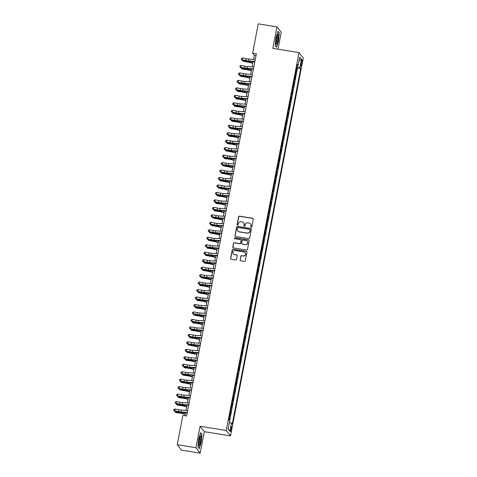 <?xml version="1.0" encoding="UTF-8"?>
<svg xmlns="http://www.w3.org/2000/svg" width="477" height="477" viewBox="0 0 477 477"><rect width="100%" height="100%" fill="white"/><g stroke="black" fill="none" stroke-linecap="round" stroke-linejoin="round"><path stroke-width="0.72" d="M251.188 227.368A0.531 0.513 -38.3 0 0 251.802 226.939L253.299 219.146A0.757 0.733 -38.3 0 0 252.709 218.293L239.49 216.159A0.757 0.733 -38.3 0 0 238.613 216.773L237.111 224.56A0.531 0.513 -38.3 0 0 237.528 225.156A0.531 0.513 -38.3 0 0 238.142 224.727L238.333 223.719A2.421 2.349 -38.3 0 1 241.135 221.751L242.238 221.93A2.421 2.349 -38.3 0 1 244.135 224.655L243.944 225.663A0.531 0.513 -38.3 0 0 244.361 226.259A0.531 0.513 -38.3 0 0 244.969 225.83L245.166 224.822A2.421 2.349 -38.3 0 1 247.968 222.86L249.072 223.033A2.421 2.349 -38.3 0 1 250.968 225.764L250.771 226.772A0.531 0.513 -38.3 0 0 251.188 227.368M231.381 429.568A2.468 0.447 99.2 0 0 231.405 426.671A2.468 0.447 99.2 0 0 230.641 428.632A2.468 0.447 99.2 0 0 230.618 431.536A2.468 0.447 99.2 0 0 231.381 429.568M240.098 259.989A0.757 0.733 -38.3 0 0 240.694 260.836L244.403 261.438A0.757 0.733 -38.3 0 0 245.273 260.824L246.943 252.172A0.757 0.733 -38.3 0 0 246.347 251.319L233.128 249.185A0.757 0.733 -38.3 0 0 232.251 249.799L230.588 258.451A0.757 0.733 -38.3 0 0 231.178 259.303L235.662 260.025A0.757 0.733 -38.3 0 0 236.538 259.41L237.248 255.708A0.757 0.733 -38.3 0 0 236.658 254.855L234.434 254.497A2.021 1.962 -38.3 0 1 233.11 251.54A2.021 1.962 -38.3 0 1 235.191 250.574L243.89 251.981A2.021 1.962 -38.3 0 1 245.214 254.939A2.021 1.962 -38.3 0 1 243.139 255.905L241.684 255.672A0.757 0.733 -38.3 0 0 240.813 256.286L240.211 260.132A0.757 0.733 -38.3 0 0 240.301 260.645M200.06 426.259L195.922 447.736L177.217 444.707L181.487 450.127L200.197 453.15L204.329 431.679L230.516 435.912L226.247 430.492L200.06 426.259L204.329 431.679M277.984 49.179L281.239 32.293L276.97 26.873L272.832 48.344L299.019 52.583L226.247 430.492M276.97 26.873L258.26 23.85L252.619 53.162L254.348 55.362L253.579 59.357M177.217 444.707L182.864 415.395L186.602 415.998L256.358 53.77L252.619 53.162M248.791 238.637A0.757 0.733 -38.3 0 0 249.668 238.023L251.331 229.371A0.757 0.733 -38.3 0 0 250.741 228.519L237.516 226.384A0.757 0.733 -38.3 0 0 236.646 226.998L234.976 235.65A0.757 0.733 -38.3 0 0 235.572 236.503L248.791 238.637M249.137 240.772L247.474 249.423A0.757 0.733 -38.3 0 1 246.597 250.037L233.378 247.903A0.757 0.733 -38.3 0 1 232.782 247.05L233.497 243.348A0.757 0.733 -38.3 0 1 234.368 242.733L239.734 243.598A0.757 0.733 -38.3 0 0 240.611 242.984L241.082 240.527A0.757 0.733 -38.3 0 0 240.486 239.675L234.905 238.774A0.531 0.513 -38.3 0 1 234.559 237.999A0.531 0.513 -38.3 0 1 235.101 237.749L248.541 239.919A0.757 0.733 -38.3 0 1 249.137 240.772M229.234 420.344L229.556 418.657L229.103 418.585M229.753 415.187L230.135 415.67L230.999 411.192L230.54 411.114M231.19 407.722L231.572 408.205L232.436 403.721L231.977 403.649M232.633 400.251L233.009 400.734L233.873 396.25L233.414 396.178M234.07 392.786L234.445 393.263L235.31 388.785L234.851 388.707M235.507 385.315L235.888 385.798L236.747 381.314L236.294 381.242M236.944 377.844L237.325 378.327L238.19 373.849L237.731 373.771M238.381 370.379L238.762 370.862L239.627 366.378L239.168 366.306M239.824 362.908L240.199 363.391L241.064 358.907L240.605 358.835M241.261 355.443L241.642 355.92L242.501 351.442L242.042 351.364M242.698 347.971L243.079 348.454L243.938 343.971L243.485 343.899M244.135 340.5L244.516 340.983L245.381 336.506L244.922 336.428M245.577 333.035L245.953 333.512L246.818 329.035L246.359 328.957M247.014 325.564L247.39 326.047L248.255 321.564L247.796 321.492M248.451 318.099L248.833 318.576L249.692 314.099L249.238 314.021M249.888 310.628L250.27 311.111L251.135 306.628L250.675 306.556M251.325 303.157L251.707 303.64L252.571 299.157L252.112 299.085M252.768 295.692L253.144 296.169L254.008 291.691L253.549 291.614M254.205 288.221L254.581 288.704L255.445 284.22L254.986 284.149M255.642 280.756L256.024 281.233L256.882 276.755L256.429 276.678M257.079 273.285L257.461 273.768L258.325 269.284L257.866 269.213M258.516 265.814L258.898 266.297L259.762 261.813L259.303 261.742M259.959 258.349L260.335 258.826L261.199 254.348L260.74 254.271M261.396 250.878L261.778 251.361L262.636 246.877L262.177 246.806M262.833 243.407L263.215 243.89L264.073 239.412L263.62 239.335M264.27 235.942L264.652 236.425L265.516 231.941L265.057 231.87M265.713 228.471L266.088 228.954L266.953 224.47L266.494 224.399M267.15 221.006L267.525 221.483L268.39 217.005L267.931 216.928M268.587 213.535L268.968 214.018L269.827 209.534L269.374 209.463M270.024 206.064L270.405 206.547L271.27 202.069L270.811 201.992M271.461 198.599L271.842 199.082L272.707 194.598L272.248 194.527M272.904 191.128L273.279 191.611L274.144 187.127L273.685 187.056M274.341 183.663L274.716 184.14L275.581 179.662L275.122 179.585M275.778 176.192L276.159 176.675L277.018 172.191L276.565 172.119M277.215 168.721L277.596 169.204L278.461 164.726L278.002 164.648M278.651 161.256L279.033 161.739L279.898 157.255L279.439 157.183M280.094 153.785L280.47 154.268L281.335 149.784L280.875 149.712M281.531 146.32L281.913 146.797L282.772 142.319L282.312 142.241M282.968 138.849L283.35 139.332L284.209 134.848L283.755 134.776M284.405 131.378L284.787 131.861L285.651 127.383L285.192 127.305M285.848 123.913L286.224 124.396L287.088 119.912L286.629 119.84M287.285 116.442L287.661 116.925L288.525 112.441L288.066 112.369M288.722 108.977L289.104 109.454L289.962 104.976L289.509 104.898M290.159 101.506L290.541 101.989L291.405 97.505L290.946 97.433M291.596 94.035L291.978 94.518L292.842 90.04L292.383 89.962M293.039 86.57L293.415 87.052L294.279 82.569L293.82 82.497M294.476 79.099L294.852 79.581L295.716 75.098L295.341 74.621M295.257 75.026L295.716 75.098M301.285 61.861L300.969 63.507A2.391 0.429 99.2 0 0 300.945 66.315A2.391 0.429 99.2 0 0 301.685 64.413L302.001 62.773A2.391 0.429 99.2 0 0 302.024 59.959A2.391 0.429 99.2 0 0 301.285 61.861M230.516 435.912L303.294 57.997L299.019 52.583M229.354 422.473L231.417 423.111L232.227 424.136L300.683 68.628L299.878 67.603L296.867 66.673M231.417 423.111L229.836 431.327L228.078 429.103L229.664 420.887L228.853 419.861L297.314 64.353L298.125 65.379L299.705 57.162L301.458 59.386L299.878 67.603M293.898 82.086L294.279 82.569M292.461 89.557L292.842 90.04M291.024 97.022L291.405 97.505M289.587 104.493L289.962 104.976M288.144 111.964L288.525 112.441M286.707 119.429L287.088 119.912M285.27 126.9L285.651 127.383M283.833 134.365L284.209 134.848M282.396 141.836L282.772 142.319M280.953 149.307L281.335 149.784M279.516 156.772L279.898 157.255M278.079 164.243L278.461 164.726M276.642 171.708L277.018 172.191M275.205 179.179L275.581 179.662M273.762 186.65L274.144 187.127M272.325 194.115L272.707 194.598M270.888 201.586L271.27 202.069M269.451 209.051L269.827 209.534M268.008 216.522L268.39 217.005M266.571 223.993L266.953 224.47M265.134 231.458L265.516 231.941M263.698 238.929L264.073 239.412M262.261 246.4L262.636 246.877M260.818 253.865L261.199 254.348M259.381 261.336L259.762 261.813M257.944 268.801L258.325 269.284M256.507 276.272L256.882 276.755M255.07 283.743L255.445 284.22M253.627 291.208L254.008 291.691M252.19 298.68L252.571 299.157M250.753 306.145L251.135 306.628M249.316 313.616L249.692 314.099M247.873 321.087L248.255 321.564M246.436 328.552L246.818 329.035M244.999 336.023L245.381 336.506M243.562 343.488L243.938 343.971M242.125 350.959L242.501 351.442M240.682 358.43L241.064 358.907M239.245 365.895L239.627 366.378M237.808 373.366L238.19 373.849M236.371 380.831L236.747 381.314M234.934 388.302L235.31 388.785M233.492 395.773L233.873 396.25M232.055 403.238L232.436 403.721M230.618 410.709L230.999 411.192M229.181 418.174L229.556 418.657M229.622 420.833L297.541 68.122L297.153 67.633L296.295 72.11L295.913 71.633M195.922 447.736L200.197 453.15M253.144 61.611L252.142 66.822M251.707 69.082L250.705 74.293M250.27 76.547L249.262 81.764M248.827 84.018L247.825 89.229M247.39 91.483L246.388 96.7M245.953 98.954L244.951 104.165M244.516 106.425L243.508 111.636M243.079 113.89L242.072 119.107M241.636 121.361L240.635 126.572M240.199 128.826L239.198 134.043M238.762 136.297L237.761 141.508M237.325 143.768L236.318 148.979M235.888 151.233L234.881 156.45M234.445 158.704L233.444 163.915M233.009 166.169L232.007 171.386M231.572 173.64L230.57 178.857M230.135 181.111L229.127 186.322M228.692 188.576L227.69 193.793M227.255 196.047L226.253 201.258M225.818 203.512L224.816 208.729M224.381 210.983L223.373 216.2M222.944 218.454L221.936 223.665M221.501 225.919L220.499 231.136M220.064 233.39L219.062 238.601M218.627 240.855L217.625 246.072M217.19 248.326L216.182 253.543M215.753 255.797L214.745 261.008M214.31 263.262L213.308 268.479M212.873 270.733L211.871 275.945M211.436 278.204L210.435 283.416M209.999 285.669L208.992 290.887M208.562 293.14L207.555 298.352M207.119 300.605L206.118 305.823M205.682 308.076L204.681 313.288M204.245 315.547L203.238 320.759M202.808 323.012L201.801 328.23M201.366 330.483L200.364 335.695M199.929 337.949L198.927 343.166M198.492 345.42L197.49 350.631M197.055 352.891L196.047 358.102M195.618 360.356L194.61 365.573M194.175 367.827L193.173 373.038M192.738 375.292L191.736 380.509M191.301 382.763L190.299 387.974M189.864 390.234L188.856 395.445M188.427 397.699L187.419 402.916M186.984 405.17L185.982 410.381M185.547 412.635L184.951 415.729M256 55.63L254.348 55.362M296.7 67.555L297.153 67.633M297.541 68.122L300.683 68.628M297.111 65.421L298.125 65.379M299.055 60.531L301.458 59.386M229.836 431.327L228.119 428.906M275.945 37.659L275.205 45.685L276.487 47.312L278.52 40.921L279.266 32.901L277.978 31.267L275.945 37.659M199.183 448.756L201.216 442.364L201.962 434.338L200.674 432.711L198.641 439.102L197.895 447.122L199.183 448.756M278.86 32.835L279.266 32.901M201.556 434.279L201.962 434.338M250.938 227.249A0.531 0.513 -38.3 0 1 250.89 226.915L251.081 225.907A2.421 2.349 -38.3 0 0 250.574 223.957M243.741 222.854A2.421 2.349 -38.3 0 1 244.254 224.804L244.057 225.812A0.531 0.513 -38.3 0 0 244.105 226.146M253.215 218.639A0.757 0.733 -38.3 0 0 252.822 218.442L239.603 216.302A0.757 0.733 -38.3 0 0 238.727 216.916L237.23 224.709A0.531 0.513 -38.3 0 0 237.278 225.043M251.242 228.865A0.757 0.733 -38.3 0 0 250.854 228.668L237.635 226.533A0.757 0.733 -38.3 0 0 236.759 227.147L235.095 235.793A0.757 0.733 -38.3 0 0 235.179 236.306M250.151 230.015A0.531 0.513 -38.3 0 0 249.733 229.419L238.13 227.541A0.531 0.513 -38.3 0 0 237.516 227.97L237.313 229.032A2.421 2.349 -38.3 0 0 239.21 231.762L247.14 233.044A2.421 2.349 -38.3 0 0 249.942 231.077L250.264 230.158A0.531 0.513 -38.3 0 0 250.103 229.681M237.82 230.987A2.421 2.349 -38.3 0 0 239.323 231.905L239.21 231.762M250.264 230.158L250.061 231.226A2.421 2.349 -38.3 0 1 247.259 233.187L239.323 231.905M240.992 240.02A0.757 0.733 -38.3 0 1 241.195 240.676L240.724 243.133A0.757 0.733 -38.3 0 1 239.848 243.747L234.487 242.876A0.757 0.733 -38.3 0 0 233.611 243.491L232.895 247.193A0.757 0.733 -38.3 0 0 232.985 247.706M249.048 240.265A0.757 0.733 -38.3 0 0 248.66 240.068L235.221 237.892A0.531 0.513 -38.3 0 0 234.654 238.655M245.297 244.498A2.021 1.962 -38.3 0 0 247.265 241.284A2.021 1.962 -38.3 0 0 246.049 240.575L242.984 240.08A0.757 0.733 -38.3 0 0 242.107 240.694L241.636 243.151A0.757 0.733 -38.3 0 0 242.227 244.003L245.411 244.647A2.021 1.962 -38.3 0 0 247.319 241.362M241.839 243.807A0.757 0.733 -38.3 0 0 242.346 244.146L242.227 244.003M245.411 244.647L242.346 244.146M245.16 252.762A2.021 1.962 -38.3 0 1 243.252 256.054L241.803 255.815A0.757 0.733 -38.3 0 0 240.927 256.429L240.211 260.132M233.283 253.859A2.021 1.962 -38.3 0 0 234.547 254.646L234.434 254.497M237.158 255.201A0.757 0.733 -38.3 0 0 236.771 255.004L234.547 254.646M246.853 251.665A0.757 0.733 -38.3 0 0 246.466 251.468L233.241 249.328A0.757 0.733 -38.3 0 0 232.371 249.942L230.701 258.594A0.757 0.733 -38.3 0 0 230.79 259.106M252.834 63.238L249.709 62.475A3.852 0.62 -169.1 0 0 247.092 61.998L242.954 61.151L246.394 61.569A5.778 0.93 10.9 0 1 250.324 62.29L252.893 62.922M243.115 60.317L242.954 61.151L242.435 60.18M254.903 61.33L248.481 60.919A3.852 0.62 10.9 0 1 245.965 60.567L242.274 59.834L242.137 60.12L245.828 60.859A5.778 0.93 -169.1 0 0 249.602 61.384L254.825 61.718M255.261 59.464L248.839 59.053A3.852 0.62 10.9 0 1 246.323 58.701L242.632 57.967L242.274 59.834L241.356 59.166L241.505 58.415L241.356 59.166M241.302 59.279L242.137 60.12M242.632 57.967L241.505 58.415M277.835 40.217A5.008 0.906 99.2 0 0 277.56 34.535A5.008 0.906 99.2 0 0 276.332 38.315A5.008 0.906 99.2 0 0 276.04 43.908A5.008 0.906 99.2 0 0 277.835 40.217M275.891 42.882A3.792 0.686 99.2 0 0 276.97 39.877A3.792 0.686 99.2 0 0 277.095 35.465M277.876 31.583L279.051 33.074L278.329 40.849L276.362 47.044L275.211 45.583M200.966 436.98A5.008 0.906 99.2 0 0 200.251 435.972A5.008 0.906 99.2 0 0 199.046 439.669A5.008 0.906 99.2 0 0 198.593 444.439A5.008 0.906 99.2 0 0 198.736 445.351A5.008 0.906 99.2 0 0 200.173 443.228A5.008 0.906 99.2 0 0 200.966 436.98M198.587 444.32A3.792 0.686 99.2 0 0 199.583 441.726A3.792 0.686 99.2 0 0 199.994 437.773A3.792 0.686 99.2 0 0 199.785 436.902M198.957 448.463L197.907 447.021M200.573 433.027L201.747 434.517L201.026 442.286L199.058 448.481M251.391 70.709L248.273 69.946A3.852 0.62 -169.1 0 0 245.649 69.463L242.209 69.046L241.511 68.622L244.951 69.04A5.778 0.93 10.9 0 1 248.881 69.761L251.457 70.387M241.672 67.788L241.511 68.622L240.998 67.651M249.954 78.174L246.83 77.411A3.852 0.62 -169.1 0 0 244.212 76.934L240.074 76.093L243.514 76.511A5.778 0.93 10.9 0 1 247.444 77.226L250.014 77.858M240.235 75.253L240.074 76.093L239.561 75.122M248.517 85.645L245.393 84.882A3.852 0.62 -169.1 0 0 242.775 84.399L239.335 83.982L238.637 83.558L242.077 83.976A5.778 0.93 10.9 0 1 246.007 84.697L248.577 85.323M238.798 82.724L238.637 83.558L238.124 82.587M247.08 93.116L243.956 92.347A3.852 0.62 -169.1 0 0 241.338 91.87L237.898 91.453L237.2 91.029L240.641 91.447A5.778 0.93 10.9 0 1 244.57 92.168L247.14 92.794M237.361 90.189L237.2 91.029L236.681 90.058M253.466 68.801L247.044 68.384A3.852 0.62 10.9 0 1 244.528 68.038L240.837 67.299L240.7 67.591L244.391 68.324A5.778 0.93 -169.1 0 0 248.165 68.849L253.388 69.189M253.824 66.935L247.402 66.518A3.852 0.62 10.9 0 1 244.886 66.172L241.195 65.432L240.837 67.299L239.919 66.631L240.062 65.886L239.919 66.631M239.865 66.75L240.7 67.591M241.195 65.432L240.062 65.886M252.023 76.266L245.601 75.855A3.852 0.62 10.9 0 1 243.085 75.503L239.394 74.77L239.263 75.062L242.954 75.795A5.778 0.93 -169.1 0 0 246.728 76.32L251.951 76.654M252.387 74.4L245.965 73.989A3.852 0.62 10.9 0 1 243.449 73.637L239.758 72.903L239.394 74.77L238.482 74.102L238.625 73.357L238.482 74.102M238.428 74.215L239.263 75.062M239.758 72.903L238.625 73.357M250.586 83.737L244.164 83.326A3.852 0.62 10.9 0 1 241.648 82.974L237.957 82.241L237.826 82.527L241.517 83.266A5.778 0.93 -169.1 0 0 245.291 83.791L250.514 84.125M250.944 81.871L244.522 81.454A3.852 0.62 10.9 0 1 242.012 81.108L238.315 80.369L237.957 82.241L237.045 81.567L237.188 80.822L237.045 81.567M236.991 81.686L237.826 82.527M238.315 80.369L237.188 80.822M249.149 91.208L242.727 90.791A3.852 0.62 10.9 0 1 240.211 90.445L236.52 89.706L236.383 89.998L240.074 90.731A5.778 0.93 -169.1 0 0 243.848 91.256L249.072 91.596M249.507 89.336L243.085 88.925A3.852 0.62 10.9 0 1 240.569 88.573L236.878 87.84L236.52 89.706L235.608 89.038L235.751 88.293L235.608 89.038M235.555 89.151L236.383 89.998M236.878 87.84L235.751 88.293M245.637 100.581L242.519 99.818A3.852 0.62 -169.1 0 0 239.901 99.341L236.455 98.924L235.763 98.495L239.204 98.912A5.778 0.93 10.9 0 1 243.127 99.633L245.703 100.265M235.924 97.66L235.763 98.495L235.244 97.523M247.712 98.673L241.29 98.262A3.852 0.62 10.9 0 1 238.774 97.91L235.083 97.177L234.946 97.463L238.637 98.202A5.778 0.93 -169.1 0 0 242.411 98.727L247.635 99.061M248.07 96.807L241.648 96.396A3.852 0.62 10.9 0 1 239.132 96.044L235.441 95.311L235.083 97.177L234.165 96.509L234.308 95.758L234.165 96.509M234.112 96.622L234.946 97.463M235.441 95.311L234.308 95.758M244.2 108.052L241.082 107.289A3.852 0.62 -169.1 0 0 238.458 106.806L235.018 106.389L234.32 105.966L237.761 106.383A5.778 0.93 10.9 0 1 241.69 107.104L244.266 107.73M234.481 105.131L234.32 105.966L233.808 104.994M246.275 106.144L239.853 105.727A3.852 0.62 10.9 0 1 237.337 105.381L233.641 104.642L233.509 104.934L237.2 105.667A5.778 0.93 -169.1 0 0 240.974 106.192L246.198 106.532M246.633 104.278L240.211 103.861A3.852 0.62 10.9 0 1 237.695 103.515L234.004 102.776L233.641 104.642L232.728 103.974L232.871 103.229L232.728 103.974M232.675 104.093L233.509 104.934M234.004 102.776L232.871 103.229M242.763 115.517L239.639 114.754A3.852 0.62 -169.1 0 0 237.021 114.277L232.883 113.437L236.324 113.854A5.778 0.93 10.9 0 1 240.253 114.569L242.823 115.201M233.044 112.596L232.883 113.437L232.371 112.465M244.832 113.609L238.411 113.198A3.852 0.62 10.9 0 1 235.894 112.846L232.204 112.113L232.072 112.405L235.763 113.138A5.778 0.93 -169.1 0 0 239.537 113.663L244.761 113.997M245.196 111.743L238.774 111.332A3.852 0.62 10.9 0 1 236.258 110.98L232.567 110.247L232.204 112.113L231.291 111.445L231.434 110.7L231.291 111.445M231.238 111.558L232.072 112.405M232.567 110.247L231.434 110.7M241.326 122.988L238.202 122.225A3.852 0.62 -169.1 0 0 235.584 121.742L232.144 121.325L231.446 120.902L234.887 121.319A5.778 0.93 10.9 0 1 238.816 122.04L241.386 122.672M231.607 120.067L231.446 120.902L230.928 119.93M243.395 121.08L236.974 120.669A3.852 0.62 10.9 0 1 234.457 120.317L230.767 119.584L230.629 119.87L234.326 120.609A5.778 0.93 -169.1 0 0 238.101 121.134L243.324 121.468M243.753 119.214L237.331 118.797A3.852 0.62 10.9 0 1 234.815 118.451L231.124 117.712L230.767 119.584L229.854 118.91L229.997 118.165L229.854 118.91M229.801 119.029L230.629 119.87M231.124 117.712L229.997 118.165M239.889 130.459L236.765 129.696A3.852 0.62 -169.1 0 0 234.147 129.213L230.009 128.373L233.45 128.79A5.778 0.93 10.9 0 1 237.379 129.511L239.949 130.138M230.17 127.532L230.009 128.373L229.491 127.401M241.958 128.551L235.537 128.134A3.852 0.62 10.9 0 1 233.02 127.788L229.33 127.049L229.193 127.341L232.883 128.075A5.778 0.93 -169.1 0 0 236.658 128.599L241.881 128.939M242.316 126.679L235.894 126.268A3.852 0.62 10.9 0 1 233.378 125.916L229.687 125.183L229.33 127.049L228.411 126.381L228.561 125.636L228.411 126.381M228.358 126.494L229.193 127.341M229.687 125.183L228.561 125.636M238.446 137.925L235.328 137.161A3.852 0.62 -169.1 0 0 232.704 136.684L229.264 136.267L228.572 135.838L232.013 136.255A5.778 0.93 10.9 0 1 235.936 136.977L238.512 137.609M228.733 135.003L228.572 135.838L228.054 134.866M240.521 136.017L234.1 135.605A3.852 0.62 10.9 0 1 231.583 135.253L227.893 134.52L227.756 134.806L231.446 135.546A5.778 0.93 -169.1 0 0 235.221 136.07L240.444 136.404M240.879 134.15L234.457 133.739A3.852 0.62 10.9 0 1 231.941 133.387L228.25 132.654L227.893 134.52L226.974 133.852L227.118 133.101L226.974 133.852M226.921 133.965L227.756 134.806M228.25 132.654L227.118 133.101M237.009 145.396L233.885 144.632A3.852 0.62 -169.1 0 0 231.267 144.149L227.827 143.732L227.13 143.309L230.57 143.726A5.778 0.93 10.9 0 1 234.499 144.448L237.069 145.074M227.29 142.474L227.13 143.309L226.617 142.337M239.078 143.488L232.657 143.07A3.852 0.62 10.9 0 1 230.141 142.724L226.45 141.985L226.319 142.277L230.009 143.011A5.778 0.93 -169.1 0 0 233.784 143.535L239.007 143.875M239.442 141.621L233.02 141.204A3.852 0.62 10.9 0 1 230.504 140.858L226.813 140.119L226.45 141.985L225.538 141.317L225.681 140.572L225.538 141.317M225.484 141.436L226.319 142.277M226.813 140.119L225.681 140.572M235.572 152.861L232.448 152.097A3.852 0.62 -169.1 0 0 229.831 151.62L225.693 150.78L229.133 151.197A5.778 0.93 10.9 0 1 233.062 151.919L235.632 152.545M225.854 149.939L225.693 150.78L225.18 149.808M237.641 150.953L231.22 150.541A3.852 0.62 10.9 0 1 228.704 150.189L225.013 149.456L224.882 149.748L228.572 150.482A5.778 0.93 -169.1 0 0 232.347 151.006L237.57 151.34M238.005 149.086L231.583 148.675A3.852 0.62 10.9 0 1 229.067 148.323L225.371 147.59L225.013 149.456L224.101 148.788L224.244 148.043L224.101 148.788M224.047 148.902L224.882 149.748M225.371 147.59L224.244 148.043M234.135 160.332L231.011 159.568A3.852 0.62 -169.1 0 0 228.394 159.085L224.953 158.668L224.256 158.245L227.696 158.662A5.778 0.93 10.9 0 1 231.625 159.384L234.195 160.016M224.417 157.41L224.256 158.245L223.737 157.273M236.204 158.424L229.783 158.012A3.852 0.62 10.9 0 1 227.267 157.66L223.576 156.927L223.439 157.213L227.135 157.953A5.778 0.93 -169.1 0 0 230.904 158.477L236.133 158.811M236.562 156.557L230.141 156.146A3.852 0.62 10.9 0 1 227.624 155.794L223.934 155.055L223.576 156.927L222.664 156.253L222.807 155.508L222.664 156.253M222.61 156.373L223.439 157.213M223.934 155.055L222.807 155.508M232.698 167.803L229.574 167.039A3.852 0.62 -169.1 0 0 226.957 166.556L222.819 165.716L226.259 166.133A5.778 0.93 10.9 0 1 230.188 166.855L232.758 167.481M222.98 164.875L222.819 165.716L222.3 164.744M234.767 165.895L228.346 165.477A3.852 0.62 10.9 0 1 225.83 165.131L222.139 164.392L222.002 164.684L225.693 165.418A5.778 0.93 -169.1 0 0 229.467 165.942L234.69 166.282M235.125 164.022L228.704 163.611A3.852 0.62 10.9 0 1 226.187 163.259L222.497 162.526L222.139 164.392L221.221 163.724L221.37 162.979L221.221 163.724M221.167 163.838L222.002 164.684M222.497 162.526L221.37 162.979M231.256 175.268L228.137 174.504A3.852 0.62 -169.1 0 0 225.514 174.027L221.376 173.181L224.822 173.598A5.778 0.93 10.9 0 1 228.745 174.32L231.321 174.952M221.537 172.346L221.376 173.181L220.863 172.209M233.331 173.36L226.909 172.948A3.852 0.62 10.9 0 1 224.393 172.596L220.702 171.863L220.565 172.149L224.256 172.889A5.778 0.93 -169.1 0 0 228.03 173.413L233.253 173.747M233.688 171.493L227.267 171.082A3.852 0.62 10.9 0 1 224.75 170.73L221.06 169.997L220.702 171.863L219.784 171.195L219.927 170.444L219.784 171.195M219.73 171.309L220.565 172.149M221.06 169.997L219.927 170.444M229.819 182.739L226.694 181.975A3.852 0.62 -169.1 0 0 224.077 181.493L219.939 180.652L223.379 181.069A5.778 0.93 10.9 0 1 227.308 181.791L229.878 182.417M220.1 179.817L219.939 180.652L219.426 179.68M231.888 180.831L225.466 180.413A3.852 0.62 10.9 0 1 222.95 180.067L219.259 179.328L219.128 179.62L222.819 180.354A5.778 0.93 -169.1 0 0 226.593 180.878L231.816 181.218M232.251 178.964L225.83 178.547A3.852 0.62 10.9 0 1 223.314 178.201L219.623 177.462L219.259 179.328L218.347 178.66L218.49 177.915L218.347 178.66M218.293 178.78L219.128 179.62M219.623 177.462L218.49 177.915M228.382 190.204L225.257 189.441A3.852 0.62 -169.1 0 0 222.64 188.964L218.502 188.123L221.942 188.54A5.778 0.93 10.9 0 1 225.871 189.262L228.441 189.888M218.663 187.282L218.502 188.123L217.989 187.151M230.451 188.296L224.029 187.884A3.852 0.62 10.9 0 1 221.513 187.533L217.822 186.799L217.691 187.091L221.382 187.825A5.778 0.93 -169.1 0 0 225.156 188.349L230.379 188.683M230.808 186.429L224.387 186.018A3.852 0.62 10.9 0 1 221.877 185.666L218.18 184.933L217.822 186.799L216.91 186.131L217.053 185.386L216.91 186.131M216.856 186.245L217.691 187.091M218.18 184.933L217.053 185.386M226.945 197.675L223.82 196.912A3.852 0.62 -169.1 0 0 221.203 196.429L217.762 196.011L217.065 195.588L220.505 196.005A5.778 0.93 10.9 0 1 224.434 196.727L227.004 197.359M217.226 194.753L217.065 195.588L216.546 194.616M229.014 195.767L222.592 195.355A3.852 0.62 10.9 0 1 220.076 195.004L216.385 194.27L216.248 194.556L219.939 195.296A5.778 0.93 -169.1 0 0 223.713 195.82L228.936 196.154M229.371 193.9L222.95 193.489A3.852 0.62 10.9 0 1 220.434 193.137L216.743 192.404L216.385 194.27L215.473 193.596L215.616 192.851L215.473 193.596M215.419 193.716L216.248 194.556M216.743 192.404L215.616 192.851M225.502 205.146L222.383 204.383A3.852 0.62 -169.1 0 0 219.766 203.9L216.319 203.482L215.628 203.059L219.068 203.476A5.778 0.93 10.9 0 1 222.992 204.198L225.567 204.824M215.789 202.218L215.628 203.059L215.109 202.087M227.577 203.238L221.155 202.82A3.852 0.62 10.9 0 1 218.639 202.475L214.948 201.735L214.811 202.027L218.502 202.761A5.778 0.93 -169.1 0 0 222.276 203.285L227.499 203.625M227.934 201.366L221.513 200.954A3.852 0.62 10.9 0 1 218.997 200.602L215.306 199.869L214.948 201.735L214.03 201.067L214.173 200.322L214.03 201.067M213.976 201.187L214.811 202.027M215.306 199.869L214.173 200.322M224.065 212.611L220.946 211.848A3.852 0.62 -169.1 0 0 218.323 211.371L214.883 210.953L214.185 210.524L217.625 210.947A5.778 0.93 10.9 0 1 221.555 211.663L224.13 212.295M214.346 209.689L214.185 210.524L213.672 209.552M226.14 210.703L219.718 210.291A3.852 0.62 10.9 0 1 217.202 209.94L213.505 209.206L213.374 209.492L217.065 210.232A5.778 0.93 -169.1 0 0 220.839 210.756L226.062 211.09M226.497 208.837L220.076 208.425A3.852 0.62 10.9 0 1 217.56 208.073L213.869 207.34L213.505 209.206L212.593 208.538L212.736 207.787L212.593 208.538M212.539 208.652L213.374 209.492M213.869 207.34L212.736 207.787M222.628 220.082L219.503 219.319A3.852 0.62 -169.1 0 0 216.886 218.836L212.748 217.995L216.188 218.412A5.778 0.93 10.9 0 1 220.118 219.134L222.687 219.76M212.909 217.16L212.748 217.995L212.235 217.023M224.697 218.174L218.275 217.762A3.852 0.62 10.9 0 1 215.759 217.411L212.068 216.671L211.937 216.963L215.628 217.697A5.778 0.93 -169.1 0 0 219.402 218.222L224.625 218.561M225.061 216.308L218.639 215.89A3.852 0.62 10.9 0 1 216.123 215.544L212.432 214.805L212.068 216.671L211.156 216.003L211.299 215.258L211.156 216.003M211.102 216.123L211.937 216.963M212.432 214.805L211.299 215.258M221.191 227.547L218.067 226.784A3.852 0.62 -169.1 0 0 215.449 226.307L211.311 225.466L214.751 225.883A5.778 0.93 10.9 0 1 218.681 226.605L221.25 227.231M211.472 224.625L211.311 225.466L210.792 224.494M223.26 225.639L216.838 225.227A3.852 0.62 10.9 0 1 214.322 224.876L210.631 224.142L210.5 224.434L214.191 225.168A5.778 0.93 -169.1 0 0 217.965 225.693L223.188 226.026M223.618 223.773L217.196 223.361A3.852 0.62 10.9 0 1 214.68 223.009L210.989 222.276L210.631 224.142L209.719 223.474L209.862 222.729L209.719 223.474M209.665 223.588L210.5 224.434M210.989 222.276L209.862 222.729M219.754 235.018L216.63 234.255A3.852 0.62 -169.1 0 0 214.012 233.772L209.874 232.931L213.314 233.348A5.778 0.93 10.9 0 1 217.244 234.07L219.814 234.702M210.035 232.096L209.874 232.931L209.355 231.959M221.823 233.11L215.401 232.698A3.852 0.62 10.9 0 1 212.885 232.347L209.194 231.613L209.057 231.9L212.748 232.639A5.778 0.93 -169.1 0 0 216.522 233.164L221.745 233.497M222.181 231.244L215.759 230.832A3.852 0.62 10.9 0 1 213.243 230.48L209.552 229.747L209.194 231.613L208.276 230.946L208.425 230.194L208.276 230.946M208.222 231.059L209.057 231.9M209.552 229.747L208.425 230.194M218.311 242.489L215.193 241.726A3.852 0.62 -169.1 0 0 212.569 241.243L208.437 240.402L211.877 240.819A5.778 0.93 10.9 0 1 215.801 241.541L218.377 242.167M208.598 239.561L208.437 240.402L207.918 239.43M220.386 240.581L213.964 240.164A3.852 0.62 10.9 0 1 211.448 239.818L207.757 239.078L207.62 239.371L211.311 240.104A5.778 0.93 -169.1 0 0 215.085 240.629L220.308 240.968M220.744 238.715L214.322 238.297A3.852 0.62 10.9 0 1 211.806 237.951L208.115 237.212L207.757 239.078L206.839 238.411L206.982 237.665L206.839 238.411M206.785 238.53L207.62 239.371M208.115 237.212L206.982 237.665M216.874 249.954L213.75 249.191A3.852 0.62 -169.1 0 0 211.132 248.714L207.692 248.296L206.994 247.873L210.435 248.29A5.778 0.93 10.9 0 1 214.364 249.006L216.934 249.638M207.155 247.032L206.994 247.873L206.481 246.895M218.943 248.046L212.521 247.635A3.852 0.62 10.9 0 1 210.011 247.283L206.314 246.549L206.183 246.836L209.874 247.575A5.778 0.93 -169.1 0 0 213.648 248.1L218.871 248.434M219.307 246.18L212.885 245.768A3.852 0.62 10.9 0 1 210.369 245.416L206.678 244.683L206.314 246.549L205.402 245.882L205.545 245.13L205.402 245.882M205.348 245.995L206.183 246.836M206.678 244.683L205.545 245.13M215.437 257.425L212.313 256.662A3.852 0.62 -169.1 0 0 209.695 256.179L205.557 255.338L208.998 255.755A5.778 0.93 10.9 0 1 212.927 256.477L215.497 257.103M205.718 254.503L205.557 255.338L205.044 254.366M217.506 255.517L211.084 255.106A3.852 0.62 10.9 0 1 208.568 254.754L204.877 254.02L204.746 254.307L208.437 255.04A5.778 0.93 -169.1 0 0 212.211 255.565L217.434 255.905M217.87 253.651L211.448 253.233A3.852 0.62 10.9 0 1 208.932 252.888L205.235 252.148L204.877 254.02L203.965 253.347L204.108 252.601L203.965 253.347M203.912 253.466L204.746 254.307M205.235 252.148L204.108 252.601M214 264.89L210.876 264.127A3.852 0.62 -169.1 0 0 208.258 263.65L204.818 263.232L204.12 262.809L207.561 263.226A5.778 0.93 10.9 0 1 211.49 263.948L214.06 264.574M204.281 261.968L204.12 262.809L203.601 261.837M216.069 262.982L209.647 262.571A3.852 0.62 10.9 0 1 207.131 262.219L203.44 261.485L203.303 261.778L207 262.511A5.778 0.93 -169.1 0 0 210.768 263.036L215.998 263.37M216.427 261.116L210.005 260.704A3.852 0.62 10.9 0 1 207.489 260.353L203.798 259.619L203.44 261.485L202.528 260.818L202.671 260.072L202.528 260.818M202.475 260.931L203.303 261.778M203.798 259.619L202.671 260.072M212.563 272.361L209.439 271.598A3.852 0.62 -169.1 0 0 206.821 271.115L202.683 270.274L206.124 270.692A5.778 0.93 10.9 0 1 210.053 271.413L212.623 272.045M202.844 269.439L202.683 270.274L202.165 269.302M214.632 270.453L208.21 270.042A3.852 0.62 10.9 0 1 205.694 269.69L202.004 268.956L201.866 269.243L205.557 269.982A5.778 0.93 -169.1 0 0 209.331 270.507L214.555 270.841M214.99 268.587L208.568 268.175A3.852 0.62 10.9 0 1 206.052 267.824L202.361 267.09L202.004 268.956L201.085 268.289L201.234 267.537L201.085 268.289M201.032 268.402L201.866 269.243M202.361 267.09L201.234 267.537M211.12 279.832L208.002 279.069A3.852 0.62 -169.1 0 0 205.378 278.586L201.24 277.745L204.687 278.163A5.778 0.93 10.9 0 1 208.61 278.884L211.186 279.51M201.401 276.904L201.24 277.745L200.728 276.773M213.195 277.924L206.774 277.507A3.852 0.62 10.9 0 1 204.257 277.161L200.567 276.421L200.429 276.714L204.12 277.447A5.778 0.93 -169.1 0 0 207.894 277.972L213.118 278.312M213.553 276.058L207.131 275.64A3.852 0.62 10.9 0 1 204.615 275.295L200.924 274.555L200.567 276.421L199.648 275.754L199.791 275.008L199.648 275.754M199.595 275.873L200.429 276.714M200.924 274.555L199.791 275.008M209.683 287.297L206.559 286.534A3.852 0.62 -169.1 0 0 203.941 286.057L200.501 285.64L199.803 285.216L203.244 285.634A5.778 0.93 10.9 0 1 207.173 286.349L209.743 286.981M199.964 284.375L199.803 285.216L199.291 284.238M211.752 285.389L205.331 284.978A3.852 0.62 10.9 0 1 202.814 284.626L199.124 283.893L198.992 284.185L202.683 284.918A5.778 0.93 -169.1 0 0 206.458 285.443L211.681 285.777M212.116 283.523L205.694 283.111A3.852 0.62 10.9 0 1 203.178 282.76L199.487 282.026L199.124 283.893L198.211 283.225L198.354 282.473L198.211 283.225M198.158 283.338L198.992 284.185M199.487 282.026L198.354 282.473M208.246 294.768L205.122 294.005A3.852 0.62 -169.1 0 0 202.504 293.522L198.366 292.681L201.807 293.099A5.778 0.93 10.9 0 1 205.736 293.82L208.306 294.446M198.527 291.846L198.366 292.681L197.854 291.709M210.315 292.86L203.894 292.449A3.852 0.62 10.9 0 1 201.377 292.097L197.687 291.364L197.556 291.65L201.246 292.383A5.778 0.93 -169.1 0 0 205.021 292.908L210.244 293.248M210.673 290.994L204.251 290.576A3.852 0.62 10.9 0 1 201.741 290.231L198.044 289.491L197.687 291.364L196.774 290.69L196.918 289.944L196.774 290.69M196.721 290.809L197.556 291.65M198.044 289.491L196.918 289.944M206.809 302.233L203.685 301.47A3.852 0.62 -169.1 0 0 201.067 300.993L197.627 300.576L196.929 300.152L200.37 300.57A5.778 0.93 10.9 0 1 204.299 301.291L206.869 301.917M197.09 299.312L196.929 300.152L196.411 299.18M208.878 300.331L202.457 299.914A3.852 0.62 10.9 0 1 199.941 299.568L196.25 298.829L196.113 299.121L199.803 299.854A5.778 0.93 -169.1 0 0 203.578 300.379L208.801 300.713M209.236 298.459L202.814 298.047A3.852 0.62 10.9 0 1 200.298 297.696L196.607 296.962L196.25 298.829L195.337 298.161L195.481 297.415L195.337 298.161M195.284 298.274L196.113 299.121M196.607 296.962L195.481 297.415M205.366 309.704L202.248 308.941A3.852 0.62 -169.1 0 0 199.63 308.458L196.184 308.041L195.492 307.617L198.933 308.035A5.778 0.93 10.9 0 1 202.856 308.756L205.432 309.388M195.653 306.783L195.492 307.617L194.974 306.645M207.441 307.796L201.02 307.385A3.852 0.62 10.9 0 1 198.504 307.033L194.813 306.3L194.676 306.586L198.366 307.325A5.778 0.93 -169.1 0 0 202.141 307.85L207.364 308.184M207.799 305.93L201.377 305.518A3.852 0.62 10.9 0 1 198.861 305.167L195.171 304.433L194.813 306.3L193.895 305.632L194.038 304.881L193.895 305.632M193.841 305.745L194.676 306.586M195.171 304.433L194.038 304.881M203.929 317.175L200.811 316.412A3.852 0.62 -169.1 0 0 198.188 315.929L194.05 315.088L197.49 315.506A5.778 0.93 10.9 0 1 201.419 316.227L203.995 316.853M194.211 314.248L194.05 315.088L193.537 314.116M206.004 315.267L199.583 314.85A3.852 0.62 10.9 0 1 197.067 314.504L193.37 313.765L193.239 314.057L196.929 314.79A5.778 0.93 -169.1 0 0 200.704 315.315L205.927 315.655M206.362 313.401L199.941 312.984A3.852 0.62 10.9 0 1 197.424 312.638L193.734 311.898L193.37 313.765L192.458 313.097L192.601 312.352L192.458 313.097M192.404 313.216L193.239 314.057M193.734 311.898L192.601 312.352M202.492 324.64L199.368 323.877A3.852 0.62 -169.1 0 0 196.751 323.4L193.31 322.983L192.613 322.559L196.053 322.977A5.778 0.93 10.9 0 1 199.982 323.692L202.552 324.324M192.774 321.719L192.613 322.559L192.1 321.581M204.561 322.732L198.14 322.321A3.852 0.62 10.9 0 1 195.624 321.969L191.933 321.236L191.802 321.528L195.492 322.261A5.778 0.93 -169.1 0 0 199.267 322.786L204.49 323.12M204.925 320.866L198.504 320.455A3.852 0.62 10.9 0 1 195.987 320.103L192.297 319.369L191.933 321.236L191.021 320.568L191.164 319.823L191.021 320.568M190.967 320.681L191.802 321.528M192.297 319.369L191.164 319.823M201.055 332.111L197.931 331.348A3.852 0.62 -169.1 0 0 195.314 330.865L191.873 330.448L191.176 330.024L194.616 330.442A5.778 0.93 10.9 0 1 198.545 331.163L201.115 331.789M191.337 329.19L191.176 330.024L190.657 329.052M203.124 330.203L196.703 329.792A3.852 0.62 10.9 0 1 194.187 329.44L190.496 328.707L190.365 328.993L194.056 329.732A5.778 0.93 -169.1 0 0 197.83 330.257L203.053 330.591M203.482 328.337L197.061 327.92A3.852 0.62 10.9 0 1 194.544 327.574L190.854 326.834L190.496 328.707L189.584 328.033L189.727 327.288L189.584 328.033M189.53 328.152L190.365 328.993M190.854 326.834L189.727 327.288M199.619 339.576L196.494 338.813A3.852 0.62 -169.1 0 0 193.877 338.336L190.436 337.919L189.739 337.495L193.179 337.913A5.778 0.93 10.9 0 1 197.108 338.634L199.678 339.26M189.9 336.655L189.739 337.495L189.22 336.523M201.688 337.674L195.266 337.257A3.852 0.62 10.9 0 1 192.75 336.911L189.059 336.172L188.922 336.464L192.613 337.197A5.778 0.93 -169.1 0 0 196.387 337.722L201.61 338.062M202.045 335.802L195.624 335.391A3.852 0.62 10.9 0 1 193.107 335.039L189.417 334.305L189.059 336.172L188.141 335.504L188.29 334.759L188.141 335.504M188.087 335.617L188.922 336.464M189.417 334.305L188.29 334.759M198.176 347.047L195.057 346.284A3.852 0.62 -169.1 0 0 192.434 345.807L188.302 344.96L191.742 345.378A5.778 0.93 10.9 0 1 195.665 346.099L198.241 346.731M188.463 344.126L188.302 344.96L187.783 343.989M200.251 345.139L193.829 344.728A3.852 0.62 10.9 0 1 191.313 344.376L187.622 343.643L187.485 343.929L191.176 344.668A5.778 0.93 -169.1 0 0 194.95 345.193L200.173 345.527M200.608 343.273L194.187 342.862A3.852 0.62 10.9 0 1 191.671 342.51L187.98 341.776L187.622 343.643L186.704 342.975L186.847 342.224L186.704 342.975M186.65 343.088L187.485 343.929M187.98 341.776L186.847 342.224M196.739 354.518L193.614 353.755A3.852 0.62 -169.1 0 0 190.997 353.272L186.859 352.431L190.299 352.849A5.778 0.93 10.9 0 1 194.228 353.57L196.798 354.196M187.02 351.597L186.859 352.431L186.346 351.46M198.808 352.61L192.386 352.193A3.852 0.62 10.9 0 1 189.876 351.847L186.179 351.108L186.048 351.4L189.739 352.133A5.778 0.93 -169.1 0 0 193.513 352.658L198.736 352.998M199.171 350.744L192.75 350.327A3.852 0.62 10.9 0 1 190.234 349.981L186.543 349.242L186.179 351.108L185.267 350.44L185.41 349.695L185.267 350.44M185.213 350.559L186.048 351.4M186.543 349.242L185.41 349.695M195.302 361.983L192.177 361.22A3.852 0.62 -169.1 0 0 189.56 360.743L186.119 360.326L185.422 359.902L188.862 360.32A5.778 0.93 10.9 0 1 192.791 361.035L195.361 361.667M185.583 359.062L185.422 359.902L184.909 358.931M197.371 360.075L190.949 359.664A3.852 0.62 10.9 0 1 188.433 359.312L184.742 358.579L184.611 358.871L188.302 359.604A5.778 0.93 -169.1 0 0 192.076 360.129L197.299 360.463M197.734 358.209L191.313 357.798A3.852 0.62 10.9 0 1 188.797 357.446L185.1 356.713L184.742 358.579L183.83 357.911L183.973 357.166L183.83 357.911M183.776 358.024L184.611 358.871M185.1 356.713L183.973 357.166M193.865 369.454L190.74 368.691A3.852 0.62 -169.1 0 0 188.123 368.208L184.682 367.791L183.985 367.368L187.425 367.785A5.778 0.93 10.9 0 1 191.355 368.506L193.924 369.132M184.146 366.533L183.985 367.368L183.466 366.396M195.934 367.546L189.512 367.135A3.852 0.62 10.9 0 1 186.996 366.783L183.305 366.05L183.168 366.336L186.865 367.075A5.778 0.93 -169.1 0 0 190.633 367.6L195.862 367.934M196.291 365.68L189.87 365.263A3.852 0.62 10.9 0 1 187.354 364.917L183.663 364.178L183.305 366.05L182.393 365.376L182.536 364.631L182.393 365.376M182.339 365.495L183.168 366.336M183.663 364.178L182.536 364.631M192.428 376.925L189.303 376.162A3.852 0.62 -169.1 0 0 186.686 375.679L183.246 375.262L182.548 374.839L185.988 375.256A5.778 0.93 10.9 0 1 189.918 375.977L192.487 376.603M182.709 373.998L182.548 374.839L182.029 373.867M194.497 375.017L188.075 374.6A3.852 0.62 10.9 0 1 185.559 374.254L181.868 373.515L181.731 373.807L185.422 374.54A5.778 0.93 -169.1 0 0 189.196 375.065L194.419 375.405M194.855 373.145L188.433 372.734A3.852 0.62 10.9 0 1 185.917 372.382L182.226 371.649L181.868 373.515L180.95 372.847L181.099 372.102L180.95 372.847M180.896 372.96L181.731 373.807M182.226 371.649L181.099 372.102M190.985 384.39L187.866 383.627A3.852 0.62 -169.1 0 0 185.243 383.15L181.105 382.304L184.551 382.721A5.778 0.93 10.9 0 1 188.475 383.442L191.05 384.074M181.266 381.469L181.105 382.304L180.592 381.332M193.06 382.482L186.638 382.071A3.852 0.62 10.9 0 1 184.122 381.719L180.431 380.986L180.294 381.272L183.985 382.011A5.778 0.93 -169.1 0 0 187.759 382.536L192.982 382.87M193.418 380.616L186.996 380.205A3.852 0.62 10.9 0 1 184.48 379.853L180.789 379.12L180.431 380.986L179.513 380.318L179.656 379.567L179.513 380.318M179.459 380.431L180.294 381.272M180.789 379.12L179.656 379.567M189.548 391.861L186.424 391.098A3.852 0.62 -169.1 0 0 183.806 390.615L179.668 389.775L183.108 390.192A5.778 0.93 10.9 0 1 187.038 390.913L189.607 391.539M179.829 388.94L179.668 389.775L179.155 388.803M191.617 389.953L185.195 389.536A3.852 0.62 10.9 0 1 182.679 389.19L178.988 388.451L178.857 388.743L182.548 389.476A5.778 0.93 -169.1 0 0 186.322 390.001L191.545 390.341M191.981 388.087L185.559 387.67A3.852 0.62 10.9 0 1 183.043 387.324L179.352 386.585L178.988 388.451L178.076 387.783L178.219 387.038L178.076 387.783M178.022 387.902L178.857 388.743M179.352 386.585L178.219 387.038M188.111 399.327L184.987 398.563A3.852 0.62 -169.1 0 0 182.369 398.086L178.929 397.669L178.231 397.246L181.671 397.663A5.778 0.93 10.9 0 1 185.601 398.378L188.171 399.01M178.392 396.405L178.231 397.246L177.718 396.274M190.18 397.419L183.758 397.007A3.852 0.62 10.9 0 1 181.242 396.655L177.551 395.922L177.42 396.214L181.111 396.947A5.778 0.93 -169.1 0 0 184.885 397.472L190.108 397.806M190.538 395.552L184.116 395.141A3.852 0.62 10.9 0 1 181.606 394.789L177.909 394.056L177.551 395.922L176.639 395.254L176.782 394.509L176.639 395.254M176.585 395.367L177.42 396.214M177.909 394.056L176.782 394.509M186.674 406.798L183.55 406.034A3.852 0.62 -169.1 0 0 180.932 405.551L177.492 405.134L176.794 404.711L180.234 405.128A5.778 0.93 10.9 0 1 184.164 405.849L186.734 406.482M176.955 403.876L176.794 404.711L176.275 403.739M188.743 404.89L182.321 404.478A3.852 0.62 10.9 0 1 179.805 404.126L176.114 403.393L175.977 403.679L179.668 404.418A5.778 0.93 -169.1 0 0 183.442 404.943L188.665 405.277M189.101 403.023L182.679 402.606A3.852 0.62 10.9 0 1 180.163 402.26L176.472 401.521L176.114 403.393L175.202 402.719L175.345 401.974L175.202 402.719M175.148 402.838L175.977 403.679M176.472 401.521L175.345 401.974M185.231 414.269L182.113 413.505A3.852 0.62 -169.1 0 0 179.495 413.022L176.049 412.605L175.357 412.182L178.797 412.599A5.778 0.93 10.9 0 1 182.721 413.32L185.297 413.947M175.518 411.341L175.357 412.182L174.838 411.21M187.306 412.361L180.884 411.943A3.852 0.62 10.9 0 1 178.368 411.597L174.677 410.858L174.54 411.15L178.231 411.884A5.778 0.93 -169.1 0 0 182.005 412.408L187.228 412.748M187.664 410.488L181.242 410.077A3.852 0.62 10.9 0 1 178.726 409.725L175.035 408.992L174.677 410.858L173.759 410.19L173.902 409.445L173.759 410.19M173.706 410.303L174.54 411.15M175.035 408.992L173.902 409.445M301.136 62.63L302.001 62.773M300.844 64.276L301.685 64.413M246.508 60.984L246.394 61.569M250.485 61.438L250.324 62.29M248.481 60.919L248.839 59.053M245.965 60.567L246.323 58.701M245.065 68.455L244.951 69.04M249.048 68.909L248.881 69.761M243.628 75.921L243.514 76.511M247.611 76.374L247.444 77.226M242.191 83.392L242.077 83.976M246.168 83.845L246.007 84.697M240.754 90.863L240.641 91.447M244.731 91.316L244.57 92.168M247.044 68.384L247.402 66.518M244.528 68.038L244.886 66.172M245.601 75.855L245.965 73.989M243.085 75.503L243.449 73.637M244.164 83.326L244.522 81.454M241.648 82.974L242.012 81.108M242.727 90.791L243.085 88.925M240.211 90.445L240.569 88.573M239.317 98.328L239.204 98.912M243.294 98.781L243.127 99.633M241.29 98.262L241.648 96.396M238.774 97.91L239.132 96.044M237.874 105.799L237.761 106.383M241.857 106.252L241.69 107.104M239.853 105.727L240.211 103.861M237.337 105.381L237.695 103.515M236.437 113.264L236.324 113.854M240.42 113.717L240.253 114.569M238.411 113.198L238.774 111.332M235.894 112.846L236.258 110.98M235 120.735L234.887 121.319M238.977 121.188L238.816 122.04M236.974 120.669L237.331 118.797M234.457 120.317L234.815 118.451M233.563 128.206L233.45 128.79M237.54 128.659L237.379 129.511M235.537 128.134L235.894 126.268M233.02 127.788L233.378 125.916M232.12 135.671L232.013 136.255M236.103 136.124L235.936 136.977M234.1 135.605L234.457 133.739M231.583 135.253L231.941 133.387M230.683 143.142L230.57 143.726M234.666 143.595L234.499 144.448M232.657 143.07L233.02 141.204M230.141 142.724L230.504 140.858M229.246 150.607L229.133 151.197M233.223 151.06L233.062 151.919M231.22 150.541L231.583 148.675M228.704 150.189L229.067 148.323M227.809 158.078L227.696 158.662M231.786 158.531L231.625 159.384M229.783 158.012L230.141 156.146M227.267 157.66L227.624 155.794M226.372 165.549L226.259 166.133M230.349 166.002L230.188 166.855M228.346 165.477L228.704 163.611M225.83 165.131L226.187 163.259M224.929 173.014L224.822 173.598M228.912 173.467L228.745 174.32M226.909 172.948L227.267 171.082M224.393 172.596L224.75 170.73M223.492 180.485L223.379 181.069M227.475 180.938L227.308 181.791M225.466 180.413L225.83 178.547M222.95 180.067L223.314 178.201M222.055 187.95L221.942 188.54M226.032 188.409L225.871 189.262M224.029 187.884L224.387 186.018M221.513 187.533L221.877 185.666M220.618 195.421L220.505 196.005M224.595 195.874L224.434 196.727M222.592 195.355L222.95 193.489M220.076 195.004L220.434 193.137M219.181 202.892L219.068 203.476M223.158 203.345L222.992 204.198M221.155 202.82L221.513 200.954M218.639 202.475L218.997 200.602M217.739 210.357L217.625 210.947M221.722 210.81L221.555 211.663M219.718 210.291L220.076 208.425M217.202 209.94L217.56 208.073M216.302 217.828L216.188 218.412M220.285 218.281L220.118 219.134M218.275 217.762L218.639 215.89M215.759 217.411L216.123 215.544M214.865 225.293L214.751 225.883M218.842 225.752L218.681 226.605M216.838 225.227L217.196 223.361M214.322 224.876L214.68 223.009M213.428 232.764L213.314 233.348M217.405 233.217L217.244 234.07M215.401 232.698L215.759 230.832M212.885 232.347L213.243 230.48M211.985 240.235L211.877 240.819M215.968 240.688L215.801 241.541M213.964 240.164L214.322 238.297M211.448 239.818L211.806 237.951M210.548 247.7L210.435 248.29M214.531 248.153L214.364 249.006M212.521 247.635L212.885 245.768M210.011 247.283L210.369 245.416M209.111 255.171L208.998 255.755M213.094 255.624L212.927 256.477M211.084 255.106L211.448 253.233M208.568 254.754L208.932 252.888M207.674 262.642L207.561 263.226M211.651 263.095L211.49 263.948M209.647 262.571L210.005 260.704M207.131 262.219L207.489 260.353M206.237 270.107L206.124 270.692M210.214 270.56L210.053 271.413M208.21 270.042L208.568 268.175M205.694 269.69L206.052 267.824M204.794 277.578L204.687 278.163M208.777 278.031L208.61 278.884M206.774 277.507L207.131 275.64M204.257 277.161L204.615 275.295M203.357 285.043L203.244 285.634M207.34 285.496L207.173 286.349M205.331 284.978L205.694 283.111M202.814 284.626L203.178 282.76M201.92 292.514L201.807 293.099M205.897 292.967L205.736 293.82M203.894 292.449L204.251 290.576M201.377 292.097L201.741 290.231M200.483 299.985L200.37 300.57M204.46 300.438L204.299 301.291M202.457 299.914L202.814 298.047M199.941 299.568L200.298 297.696M199.046 307.45L198.933 308.035M203.023 307.903L202.856 308.756M201.02 307.385L201.377 305.518M198.504 307.033L198.861 305.167M197.603 314.921L197.49 315.506M201.586 315.375L201.419 316.227M199.583 314.85L199.941 312.984M197.067 314.504L197.424 312.638M196.166 322.386L196.053 322.977M200.149 322.84L199.982 323.692M198.14 322.321L198.504 320.455M195.624 321.969L195.987 320.103M194.729 329.857L194.616 330.442M198.706 330.311L198.545 331.163M196.703 329.792L197.061 327.92M194.187 329.44L194.544 327.574M193.292 337.328L193.179 337.913M197.269 337.782L197.108 338.634M195.266 337.257L195.624 335.391M192.75 336.911L193.107 335.039M191.855 344.793L191.742 345.378M195.832 345.247L195.665 346.099M193.829 344.728L194.187 342.862M191.313 344.376L191.671 342.51M190.412 352.264L190.299 352.849M194.395 352.718L194.228 353.57M192.386 352.193L192.75 350.327M189.876 351.847L190.234 349.981M188.975 359.73L188.862 360.32M192.958 360.183L192.791 361.035M190.949 359.664L191.313 357.798M188.433 359.312L188.797 357.446M187.539 367.201L187.425 367.785M191.515 367.654L191.355 368.506M189.512 367.135L189.87 365.263M186.996 366.783L187.354 364.917M186.102 374.672L185.988 375.256M190.079 375.125L189.918 375.977M188.075 374.6L188.433 372.734M185.559 374.254L185.917 372.382M184.659 382.137L184.551 382.721M188.642 382.59L188.475 383.442M186.638 382.071L186.996 380.205M184.122 381.719L184.48 379.853M183.222 389.608L183.108 390.192M187.205 390.061L187.038 390.913M185.195 389.536L185.559 387.67M182.679 389.19L183.043 387.324M181.785 397.073L181.671 397.663M185.762 397.526L185.601 398.378M183.758 397.007L184.116 395.141M181.242 396.655L181.606 394.789M180.348 404.544L180.234 405.128M184.325 404.997L184.164 405.849M182.321 404.478L182.679 402.606M179.805 404.126L180.163 402.26M178.911 412.015L178.797 412.599M182.888 412.468L182.721 413.32M180.884 411.943L181.242 410.077M178.368 411.597L178.726 409.725"/></g></svg>
